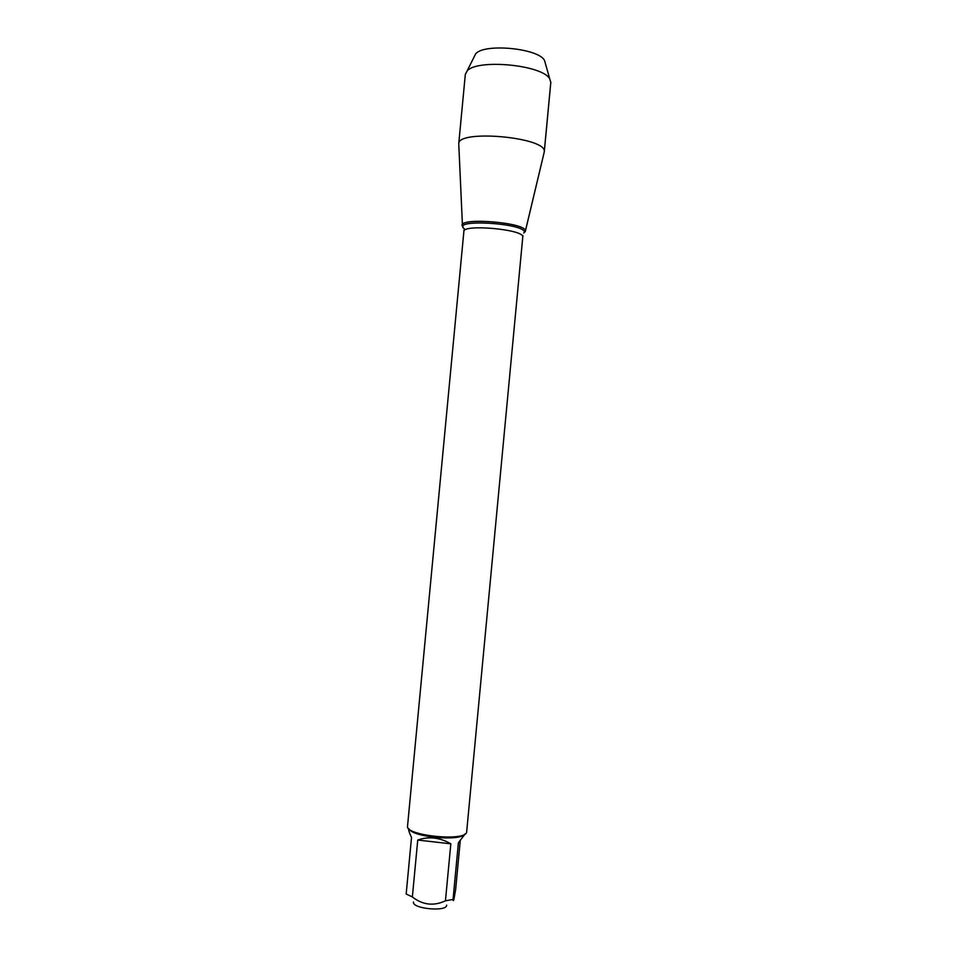 <?xml version="1.0" encoding="UTF-8"?>
<svg xmlns="http://www.w3.org/2000/svg" width="957" height="957" viewBox="0 0 957 957"><rect width="100%" height="100%" fill="white"/><g stroke="black" fill="none" stroke-linecap="round" stroke-linejoin="round"><path stroke-width="1.44" d="M446.644 905.143C447.063 912.117 411.773 908.779 413.496 902.008M460.245 840.736L455.652 889.436L454.001 899.042C453.486 901.087 453.175 901.219 453.056 899.436L445.448 900.812C433.76 906.303 422.731 905.023 412.359 896.96L406.175 893.994L411.522 837.411C409.476 833.272 408.483 830.269 408.531 828.415M408.998 828.882C412.335 837.1 459.946 841.598 464.755 834.157M445.448 900.812L450.831 843.811C439.777 837.423 428.748 836.179 417.742 840.055L412.359 896.96M465.281 833.81L458.403 842.722L453.056 899.436M463.87 231.462L407.538 826.13C404.835 835.676 465.808 841.813 466.645 832.064L522.797 236.762C523.575 229.345 462.805 223.89 463.87 231.462L464.001 230.039M525.261 231.702L525.393 230.948C526.183 222.502 458.307 216.952 462.458 225.768L463.068 226.785C452.47 216.988 525.776 221.797 525.393 230.948L523.694 233.065M417.742 840.055L450.831 843.811M550.825 82.051L544.282 151.517C546.483 137.162 457.338 129.171 458.738 143.837L465.317 74.443L467.028 71.105C476.538 58.568 542.763 64.825 549.749 78.917L550.813 82.529L544.27 151.924L525.393 230.948M525.393 231.115L544.27 151.924M474.134 56.906L475.629 53.903C483.811 43.053 538.528 48.221 544.521 60.423L545.442 63.652M464.36 228.771C450.101 218.758 524.496 222.945 524.472 232.24M522.797 237.037L522.953 235.613M462.434 225.17L458.798 144.806M475.629 53.903L467.028 71.105M544.521 60.423L549.749 78.917"/></g></svg>
